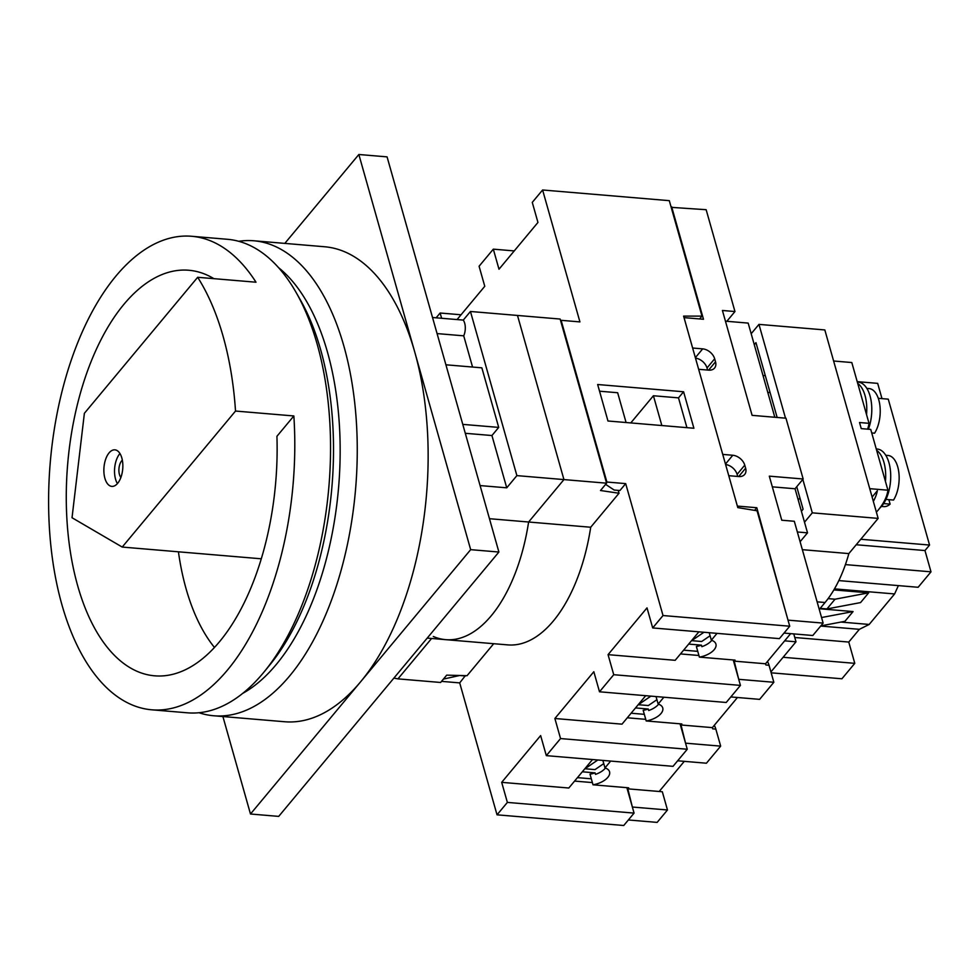<?xml version="1.0" encoding="UTF-8"?>
<svg xmlns="http://www.w3.org/2000/svg" width="980" height="980" viewBox="0 0 980 980"><rect width="100%" height="100%" fill="white"/><g stroke="black" fill="none" stroke-linecap="round" stroke-linejoin="round"><path stroke-width="1.47" d="M597.825 759.99L584.974 768.761L594.983 769.606L603.766 763.616M117.416 483.593A18.338 9.408 94.8 0 1 115.554 479.183A18.338 9.408 94.8 0 1 119.952 453.544M121.826 457.942A18.338 9.408 94.8 0 1 121.018 477.076A18.338 9.408 94.8 0 1 111.818 486.386A18.338 9.408 94.8 0 1 104.885 478.277A18.338 9.408 94.8 0 1 105.693 459.155A18.338 9.408 94.8 0 1 114.893 449.845A18.338 9.408 94.8 0 1 121.826 457.942M120.871 477.481A9.898 5.084 94.8 0 1 119.45 474.504A9.898 5.084 94.8 0 1 122.341 460.135M151.716 709.802L187.474 712.815A237.601 121.9 -85.2 0 0 264.036 671.998L269.463 665.371A228.806 117.379 -85.2 0 0 320.668 349.799A228.806 117.379 -85.2 0 0 300.296 299.794L296.058 292.358A237.601 121.9 -85.2 0 0 227.421 239.292L191.664 236.278A237.601 121.9 -85.2 0 0 72.373 356.892A237.601 121.9 -85.2 0 0 61.936 604.807A237.601 121.9 -85.2 0 0 151.716 709.802A237.601 121.9 -85.2 0 0 293.853 415.961L235.519 411.049A237.601 121.9 -85.2 0 0 223.109 336.348A237.601 121.9 -85.2 0 0 197.666 277.291L256 282.216A237.601 121.9 -85.2 0 0 191.664 236.278M264.036 671.998A237.601 121.9 -85.2 0 0 317.202 344.274A237.601 121.9 -85.2 0 0 296.058 292.358M197.666 277.291L84.378 413.315L72.03 517.734L122.218 547.061L235.519 411.049M178.421 551.801A192.913 98.968 -85.2 0 0 214.436 647.425M213.897 278.663A203.497 104.407 -85.2 0 0 194.212 270.995A203.497 104.407 -85.2 0 0 67.657 464.263A203.497 104.407 -85.2 0 0 160.046 676.004A203.497 104.407 -85.2 0 0 276.924 436.296L293.853 415.961M122.218 547.061L261.243 558.796M582.328 771.787L595.081 772.865A16.133 8.195 -15.8 0 1 590.009 774.176L593.01 784.808L628.67 787.822L627.812 788.839L632.517 807.618M577.441 777.642L591.32 778.806M635.505 707.928L648.27 709.005A16.133 8.195 -15.8 0 1 643.186 710.316L646.2 720.962L681.847 723.963L681.002 724.98L685.706 743.771M644.326 714.334L631.108 713.22M688.695 644.081L701.447 645.159A16.133 8.195 -15.8 0 1 696.376 646.469L699.377 657.115L735.037 660.116L734.192 661.133L738.883 679.924M697.748 651.357L683.624 650.157M602.859 760.407L604.979 767.904A16.133 8.195 -15.8 0 1 609.56 771.799A16.133 8.195 -15.8 0 1 593.01 784.808M610.663 761.068L604.979 767.904M656.037 696.56L658.156 704.057A16.133 8.195 -15.8 0 1 662.75 707.952A16.133 8.195 -15.8 0 1 646.2 720.962M663.852 697.221L658.156 704.057M709.226 632.713L711.345 640.197A16.133 8.195 -15.8 0 1 715.927 644.093A16.133 8.195 -15.8 0 1 699.377 657.115M717.029 633.362L711.345 640.197M701.447 645.159L701.876 646.678A16.133 8.195 164.2 0 0 711.786 640.344M648.27 709.005L648.699 710.524A16.133 8.195 164.2 0 0 658.597 704.204M595.081 772.865L595.509 774.384A16.133 8.195 164.2 0 0 605.42 768.051M707.597 370.06L707.009 367.978A11.001 7.62 39.8 0 0 695.494 358.116M774.812 417.26L748.169 323.094L725.457 321.183M797.353 531.981L807.52 532.838L795.037 488.763L803.171 479L785.972 418.203L752.101 415.349L722.419 310.476L734.963 311.542L706.151 209.708L671.202 207.344M807.52 532.838L800.109 541.732M790.652 633.644L765.552 663.779L734.192 661.133M767.438 661.512A15.398 7.901 94.8 0 1 769.031 665.261L765.895 664.991L765.552 663.779M737.462 697.49L712.362 727.626L681.002 724.98M714.249 725.372A15.398 7.901 94.8 0 1 715.841 729.108L712.705 728.851L712.362 727.626M632.982 807.079L667.478 809.982L662.321 791.742L659.185 791.485L684.285 761.35M659.185 791.485L627.812 788.839M708.589 370.134L715.523 361.828A11.001 7.62 39.8 0 1 714.567 368.063A11.001 7.62 39.8 0 1 708.699 370.146L698.654 369.301L722.738 454.414L732.783 455.259A11.001 7.62 39.8 0 1 744.763 465.169L745.633 468.207A11.001 7.62 39.8 0 1 744.665 474.455A11.001 7.62 39.8 0 1 738.798 476.537L728.765 475.692L737.364 506.084L756.805 507.726L788.177 620.744M788.63 620.193L823.139 623.109L794.314 521.274L781.77 520.221L769.3 476.145L803.171 479M823.139 623.109L812.8 635.505L784.012 633.08M730.835 696.939L759.623 699.365L773.845 682.276L769.031 665.261M677.645 760.786L706.433 763.212L720.668 746.135L715.841 729.108M734.963 311.542L726.842 321.293M754.6 510.384L756.805 507.726M773.845 682.276L739.349 679.373M720.668 746.135L686.159 743.22M628.364 819.966L657.151 822.392L667.478 809.982M671.655 206.805L703.481 319.272L684.04 317.63L692.639 348.023L702.672 348.868A11.001 7.62 39.8 0 1 714.665 358.778L715.523 361.828M737.695 476.439L737.107 474.369A11.001 7.62 39.8 0 0 725.592 464.508M795.037 488.763L772.326 486.84M253.82 240.774L324.699 246.764A238.336 122.267 94.8 0 1 414.761 352.077A238.336 122.267 94.8 0 1 360.579 681.835A238.336 122.267 94.8 0 1 284.641 721.745L213.763 715.768A238.336 122.267 -85.2 0 0 333.421 594.774A238.336 122.267 -85.2 0 0 343.882 346.099A238.336 122.267 -85.2 0 0 253.82 240.774A238.336 122.267 -85.2 0 0 238.765 241.3M199.001 712.73A238.336 122.267 -85.2 0 0 213.763 715.768M242.648 693.423A225.865 115.873 -85.2 0 0 327.467 352.114A225.865 115.873 -85.2 0 0 278.553 267.65M222.901 716.539L250.488 814.013L278.712 816.389L498.894 552.034L387.076 156.874L358.852 154.497L284.812 243.395M250.488 814.013L470.67 549.658L358.852 154.497M470.67 549.658L498.894 552.034M579.927 321.906L561.111 320.313L606.877 482.025L625.693 483.618L663.019 615.538L789.733 626.22L757.062 510.788L737.793 507.603L683.599 316.111L701.974 316.099L669.303 200.667L542.601 189.985L579.927 321.906M683.587 391.767L597.653 384.515L607.968 420.996L693.901 428.248L683.587 391.767L678.503 397.868L653.415 395.749L630.789 422.919M497.032 814.821L623.746 825.503L634.072 813.106L507.371 802.412L497.032 814.821L459.706 682.901L441.527 681.357M740.439 685.4L613.737 674.706L599.503 691.794L726.217 702.476L740.439 685.4L733.248 659.969M687.262 749.247L560.548 738.565L546.326 755.641L673.027 766.336L687.262 749.247L680.059 723.816M698.887 631.831L675.171 660.312L608.053 654.652L613.737 674.706M645.71 695.69L621.994 724.159L554.876 718.499L560.548 738.565M789.733 626.22L779.394 638.629L652.692 627.935L647.008 607.882L608.053 654.652M663.019 615.538L652.692 627.935M634.072 813.106L626.882 787.675M701.974 316.099L699.61 318.941M461.053 314.776L440.13 313.012L436.125 317.814M514.231 250.917L493.32 249.153L479.085 266.242L484.769 286.295L457.048 319.578M542.601 189.985L532.275 202.382L537.947 222.448L498.992 269.218L493.32 249.153M459.706 682.901L465.365 675.649M546.326 755.641L540.642 735.576L501.687 782.346L507.371 802.412M599.503 691.794L593.831 671.729L554.876 718.499M625.693 483.618L619.936 490.527L614.154 490.037L605.615 484.353M440.13 313.012L441.625 318.267M465.463 675.98L459.681 675.49L443.426 679.091M592.385 782.579L574.574 781.085M592.52 759.537L568.804 788.018L501.687 782.346M645.734 719.345L627.298 717.789M698.924 655.485L680.488 653.93M661.843 425.541L653.415 395.749M686.931 427.66L678.503 397.868M626.085 422.527L617.657 392.735L599.54 391.204M703.958 632.259L691.684 640.651L701.692 641.496L710.083 635.763M650.892 696.131L638.323 704.706L648.344 705.551L656.918 699.683M560.144 319.051L606.596 483.189L600.495 490.515L619.017 493.246L590.707 527.24L528.612 522.009L563.941 479.588L517.489 315.45L560.144 319.051M606.596 483.189L563.941 479.588L517.489 315.45L470.449 311.481L516.889 475.619L563.941 479.588L528.612 522.009A143.007 73.365 -85.2 0 1 445.704 639.658A143.007 73.365 -85.2 0 0 528.612 522.009L489.473 518.702M433.283 636.461A143.007 73.365 -85.2 0 0 445.704 639.658L507.799 644.889A143.007 73.365 -85.2 0 0 590.707 527.24M493.7 643.701L467.068 675.686L446.696 675.147L440.608 682.472L397.954 678.87L431.604 638.47L397.954 678.87L393.899 678.099M618.209 490.38L619.017 493.246M876.255 448.95L877.186 449.024A31.164 15.986 94.8 0 1 888.97 462.793A31.164 15.986 94.8 0 1 879.795 508.081M876.647 450.298A31.164 15.986 94.8 0 1 883.948 462.376A31.164 15.986 94.8 0 1 885.455 481.425M888.86 499.665L890.122 504.124A25.664 13.169 94.8 0 1 883.703 506.611L881.449 506.415M890.122 504.124L883.605 503.573M885.761 455.271L888.015 455.455A25.664 13.169 94.8 0 1 897.717 466.799A25.664 13.169 94.8 0 1 893.515 500.057L885.981 499.42A25.664 13.169 94.8 0 1 885.736 499.825M857.341 382.077L858.272 382.151A31.164 15.986 94.8 0 1 870.044 395.92A31.164 15.986 94.8 0 1 868.403 429.216M857.721 383.425A31.164 15.986 94.8 0 1 865.022 395.504A31.164 15.986 94.8 0 1 866.528 414.552M871.735 432.952L874.589 433.185A25.664 13.169 94.8 0 0 878.791 399.926A25.664 13.169 94.8 0 0 869.101 388.582L866.847 388.399M869.75 488.665L887.929 490.208L870.73 429.412L861.249 428.615L859.534 422.527L869.015 423.336L851.804 362.539L833.625 361.007M873.339 501.356A85.138 43.23 -15.8 0 0 877.357 490.723L872.114 497.032M751.17 333.739L758.961 324.38L824.829 329.942L878.154 518.396L848.852 553.59A110.005 56.436 94.8 0 1 825.062 602.504L819.268 609.462M857.218 381.637L877.676 383.364L881.988 398.627M878.288 398.309L888.26 399.154L929.555 545.052L924.973 550.552L931 571.83L918.125 587.277L838.831 580.589M898.378 585.611L894.605 593.941L869.187 624.444L859.362 629.319L848.766 642.059L854.781 663.338L841.906 678.785L771.162 672.819M798.21 499.947L799.901 497.913M821.558 617.535L853.066 611.569L819.844 608.776M820.823 625.877L844.944 621.308L853.066 611.569M754.269 344.678L755.96 342.645L777.14 417.455M796.74 486.729L803.098 509.22L801.407 511.254M802.828 479.404L812.298 512.846L804.507 522.193M758.961 324.38L785.507 418.166M793.763 633.901L796.005 641.802L770.917 671.925M796.005 641.802L784.649 640.846M878.154 518.396L812.298 512.846M848.852 553.59L802.351 549.67M854.781 663.338L783.106 657.286M929.555 545.052L860.783 539.257M924.973 550.552L856.214 544.745M931 571.83L845.409 564.602M894.605 593.941L834.47 588.87M833.858 589.911L868.66 592.839L860.55 602.59L826.924 608.948L820.174 608.372M869.187 624.444L840.963 622.067M859.362 629.319L820.677 626.061M848.766 642.059L794.792 637.502M828.112 598.621L835.046 599.209L826.924 608.948M835.046 599.209L868.66 592.839M762.991 375.487L765.319 375.683M767.769 392.392L770.096 392.588M876.389 512.16A85.138 43.23 164.2 0 0 887.929 490.208M867.594 429.142A85.138 43.23 164.2 0 0 869.015 423.336M445.912 364.793L481.854 367.831L498.71 427.402L491.935 435.537L506.734 487.82L516.889 475.619M506.734 487.82L480.09 485.578M470.449 311.481L463.271 320.093L432.535 317.508M463.271 320.093A11.001 5.647 94.8 0 1 463.724 335.834L472.556 367.047M491.935 435.537L465.304 433.295M498.71 427.402L462.781 424.377M463.724 335.834L437.092 333.592M738.7 476.525L745.633 468.207M737.107 474.369L744.763 465.169M725.47 464.042L732.783 455.259M695.359 357.651L702.672 348.868M707.009 367.978L714.665 358.778M825.062 602.504L817.112 601.843M427.219 638.102L445.704 639.658"/></g></svg>
